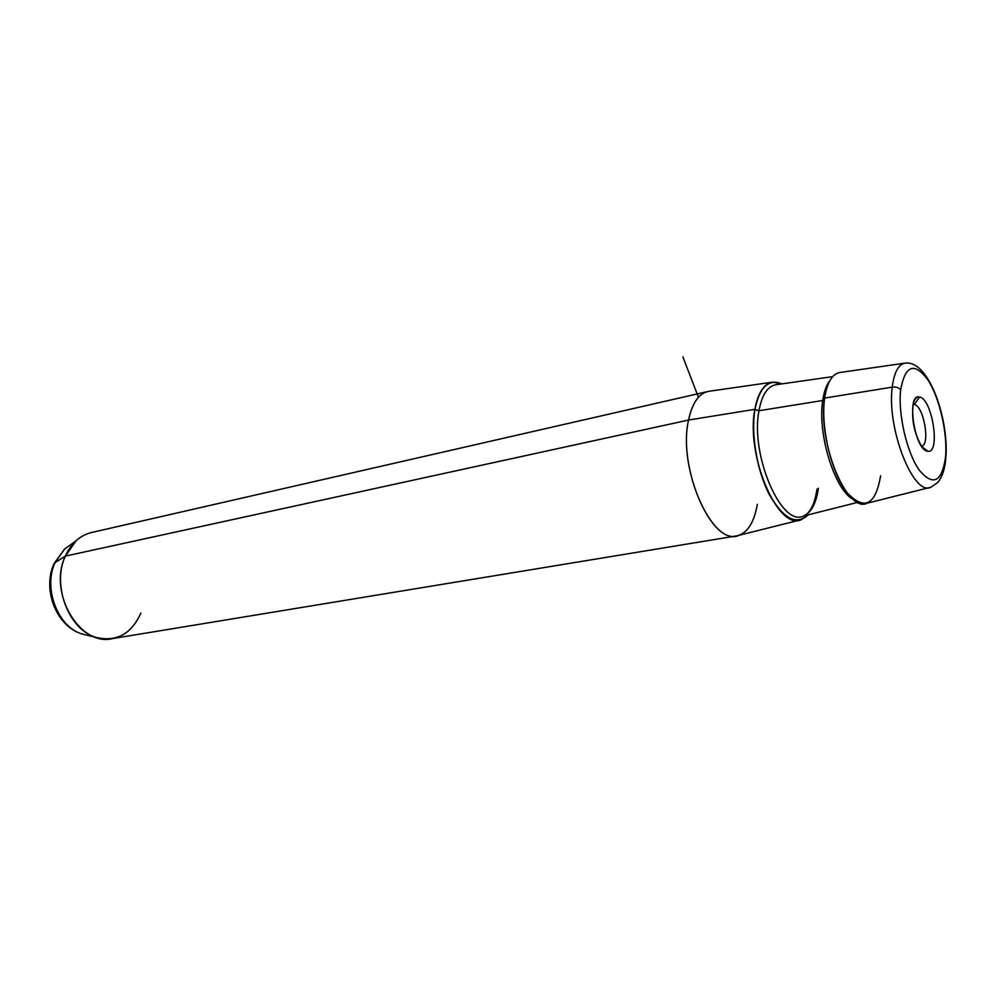 <?xml version="1.0" encoding="UTF-8"?>
<svg xmlns="http://www.w3.org/2000/svg" width="996" height="996" viewBox="0 0 996 996"><rect width="100%" height="100%" fill="white"/><g stroke="black" fill="none" stroke-linecap="round" stroke-linejoin="round"><path stroke-width="1.49" d="M914.303 404.55C923.578 405.484 930.575 444.888 921.649 446.046L921.487 446.084C930.613 445.436 923.678 405.509 914.303 404.55L913.108 404.55L914.303 404.55L919.52 397.055L914.303 404.55M927.687 451.213L921.823 446.582C914.328 433.783 911.415 419.826 913.083 404.7C914.303 399.072 916.445 396.533 919.52 397.055C932.393 398.649 940.847 454.226 927.687 451.213L922.557 447.54L927.687 451.213C940.847 454.226 932.393 398.649 919.52 397.055C905.924 392.636 914.589 450.653 927.687 451.213M801.419 519.663L739.144 535.263C713.136 548.261 677.218 468.805 688.547 420.051L754.856 409.331L688.547 420.051C692.32 402.608 699.155 393.022 709.065 391.266L772.697 382.128C763.907 383.709 757.956 392.785 754.856 409.331C745.481 455.583 778.411 531.553 801.419 519.663L808.154 514.845C796.427 525.988 783.466 519.202 769.286 494.477C756.836 470.448 750.648 433.746 754.856 409.331C759.562 386.722 768.551 378.243 781.848 383.883L772.697 382.128M737.289 535.786L112.872 638.536C79.991 647.288 47.596 592.533 65.35 556.117L688.547 420.051L65.35 556.117C71.102 543.579 79.568 535.773 90.761 532.698L707.185 391.652C698.208 394.379 691.996 403.841 688.547 420.051C677.604 467.261 711.194 544.912 737.289 535.786C747.498 532.985 754.171 522.489 757.321 504.287M945.565 456.915C941.955 482.238 933.152 486.608 919.146 470.025C906.783 452.495 897.894 413.987 900.67 389.81C905.202 365.121 914.266 361.797 927.874 379.85C939.577 397.802 947.669 433.123 945.565 456.915L945.727 459.38L945.565 456.915C947.669 433.123 939.577 397.802 927.874 379.85C914.266 361.797 905.202 365.121 900.67 389.81C897.894 413.987 906.783 452.495 919.146 470.025C933.152 486.608 941.955 482.238 945.565 456.915M945.727 459.38C944.806 469.191 942.241 476.785 938.045 482.189L930.986 487.193C913.656 496.967 886.465 428.243 892.254 387.133C886.465 428.243 913.656 496.967 930.986 487.193L867.155 503.192C847.123 513.986 817.181 441.676 824.663 398.064L892.254 387.133C894.122 372.38 898.404 364.374 905.065 363.129C898.404 364.374 894.122 372.38 892.254 387.133L824.663 398.064C827.116 382.414 832.183 373.898 839.865 372.492L905.065 363.129C928.832 359.68 948.889 418.756 945.889 457.562M892.254 387.133C896.039 386.747 898.853 387.643 900.67 389.81C898.853 387.643 896.039 386.747 892.254 387.133M55.054 562.615L64.578 549.045L55.054 562.615L65.35 556.117L55.054 562.615C42.84 588.163 58.054 627.542 82.332 634.054C58.054 627.542 42.84 588.163 55.054 562.615L54.182 563.412L55.054 562.615M96.313 637.465L82.332 634.054C56.374 626.77 41.869 589.171 54.182 563.412L64.578 549.045L76.107 540.741L65.35 556.117C51.543 585.15 68.898 630.132 96.313 637.465C116.557 642.146 131.41 634.016 140.872 613.063M754.968 409.481C750.785 433.708 756.873 470.075 769.186 494.028C783.217 518.704 796.09 525.664 807.831 514.92C796.09 525.664 783.217 518.704 769.186 494.028C756.873 470.075 750.785 433.708 754.968 409.481C759.575 387.158 768.426 378.642 781.511 383.933C768.426 378.642 759.575 387.158 754.968 409.481L758.977 410.738L754.968 409.481M857.817 502.333L803.386 516.04C781.474 527.37 750.113 454.886 758.977 410.738C761.903 394.902 767.567 386.224 775.971 384.717C767.567 386.224 761.903 394.902 758.977 410.738C750.113 454.886 781.474 527.37 803.386 516.04C811.142 512.828 816.147 503.553 818.401 488.202M822.746 400.492C817.131 434.181 835.221 491.352 853.759 499.718C835.221 491.352 817.131 434.181 822.746 400.492L758.977 410.738L822.746 400.492C824.041 391.565 826.406 384.954 829.855 380.659C826.406 384.954 824.041 391.565 822.746 400.492M824.663 398.064C820.455 426.512 831.025 471.805 846.525 492.049C864.117 511.048 875.484 505.619 880.613 475.764M698.457 397.304L682.883 356.892M803.386 516.04C810.146 513.314 814.678 504.312 816.994 489.061M832.644 376.65L775.971 384.717"/></g></svg>
